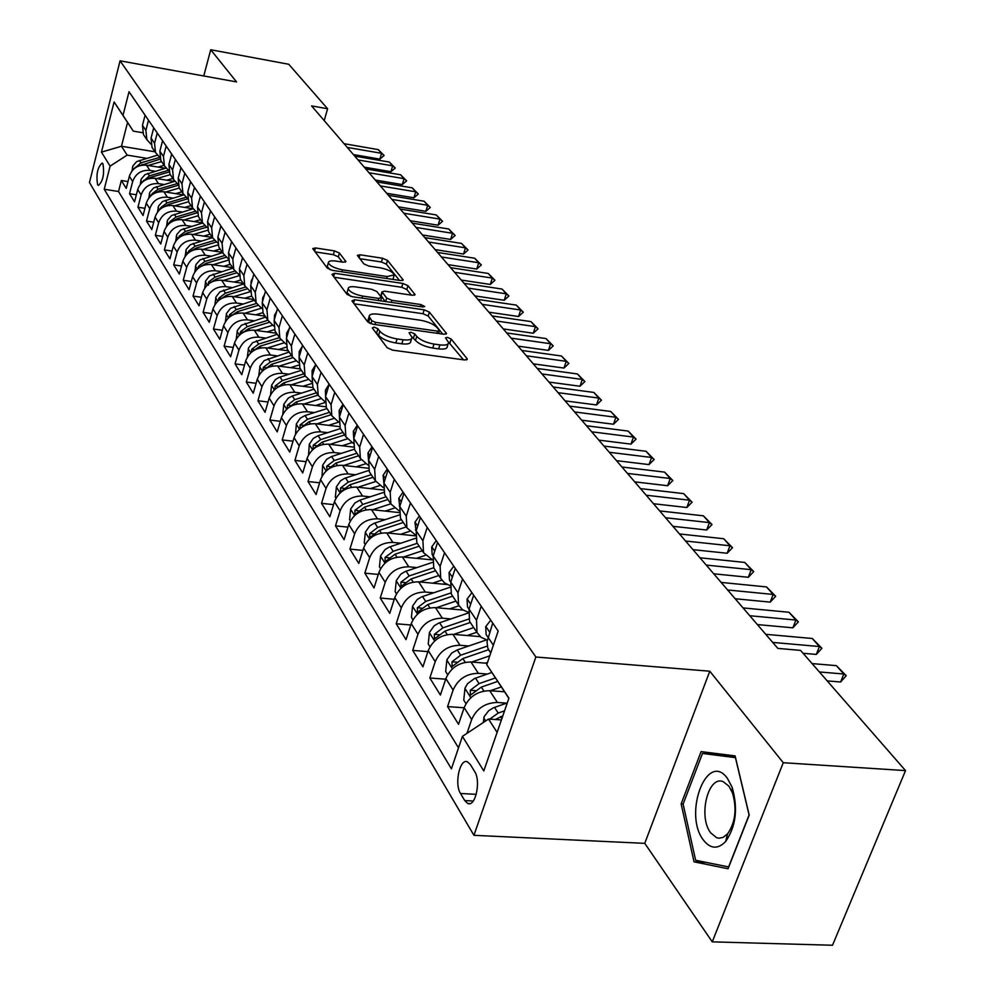 <?xml version="1.0" encoding="UTF-8"?>
<svg xmlns="http://www.w3.org/2000/svg" width="995" height="995" viewBox="0 0 995 995"><rect width="100%" height="100%" fill="white"/><g stroke="black" fill="none" stroke-linecap="round" stroke-linejoin="round"><path stroke-width="1.49" d="M374.132 327.081L372.304 327.964L387.142 347.703L392.615 350.14L464.628 359.966L467.327 359.195L467.041 358.635L451.158 339.009L447.402 337.355L445.524 337.865L448.571 342.479C448.521 344.73 445.623 345.526 439.902 344.879L433.994 344.059C426.047 342.641 420.3 340.091 416.743 336.422L414.778 333.91L411.022 332.255L409.082 332.778L412.005 337.317C411.918 339.618 408.945 340.439 403.062 339.768L397.08 338.947C389.033 337.504 383.274 334.942 379.804 331.26L377.889 328.748L374.132 327.081M97.609 184.697L98.406 185.443C103.07 181.127 104.562 173.901 102.908 163.752L102.137 163.043C97.485 167.334 95.98 174.56 97.609 184.697M339.432 253.041L334.457 250.877L315.49 247.966L312.728 248.576L327.318 268.14L332.405 270.366L400.55 280.565L403.186 279.943L387.503 260.392L382.528 258.24L359.991 254.782L357.329 255.379L363.909 263.911L368.934 266.1L380.227 267.804C388.05 269.421 392.739 271.784 394.269 274.881L387.192 276.535L342.404 269.819C334.507 268.202 329.818 265.852 328.35 262.755C328.474 261.013 330.925 260.454 335.713 261.063L343.175 262.195L345.899 261.573L339.432 253.041L338.325 256.834L333.35 254.67L315.092 251.884M236.549 81.913L210.716 49.75L288.749 64.265L327.604 108.753L311.559 105.88L777.854 648.404L800.552 650.382L905.537 770.603L783.264 762.717L709.783 671.215L535.87 657.011L120.059 60.819L236.549 81.913M354.581 299.756L351.969 300.925L367.752 321.907L373.1 324.283L443.869 334.245L446.544 333.524L429.38 312.119L424.168 309.831L354.581 299.756L353.586 303.077M347.068 294.421L332.007 274.371L334.594 273.277L402.888 283.463L407.975 285.677L415.064 294.619L412.415 295.266L384.692 291.187L381.981 291.858L386.682 298.052L391.881 300.328L420.922 304.557L424.716 306.497L422.863 306.97L352.28 296.709L347.068 294.421M127.994 181.563L121.353 180.505L126.241 188.378L129.35 176.264L132.671 181.538C135.606 173.565 141.34 169.846 149.884 170.394L155.083 171.239M136.352 194.771L129.537 193.689L134.536 201.774L137.708 189.535L141.116 194.933C144.088 186.873 149.897 183.117 158.528 183.64L163.827 184.485M144.934 208.316L137.919 207.221L143.056 215.505L146.277 203.129L149.772 208.676C152.795 200.53 158.678 196.711 167.409 197.234L172.794 198.08M153.727 222.196L146.514 221.089L151.787 229.584L155.071 217.084L158.653 222.768C161.725 214.534 167.682 210.666 176.513 211.176L181.985 212.022M162.757 236.437L155.344 235.317L160.742 244.024L164.088 231.4L167.769 237.233C170.891 228.912 176.923 224.994 185.866 225.479L191.426 226.338M172.023 251.051L164.399 249.919L169.934 258.862L173.354 246.088L177.122 252.083C180.306 243.663 186.413 239.695 195.455 240.168L201.114 241.026M181.538 266.051L173.69 264.894L179.374 274.085L182.856 261.175L186.737 267.319C189.97 258.812 196.152 254.795 205.306 255.255L211.064 256.113M191.326 281.448L183.229 280.291L189.075 289.719L192.62 276.672L196.6 282.99C199.895 274.384 206.164 270.304 215.417 270.739L221.288 271.598M201.376 297.269L193.03 296.1L199.037 305.788L202.657 292.592L206.736 299.085C210.094 290.378 216.45 286.237 225.815 286.659L231.798 287.518M211.699 313.524L203.104 312.33L209.273 322.293L212.967 308.96L217.171 315.626C220.579 306.821 227.022 302.617 236.511 303.027L242.606 303.885M222.32 330.24L213.452 329.034L219.808 339.283L223.564 325.788L227.892 332.653C231.362 323.736 237.904 319.47 247.506 319.855L253.713 320.713M233.253 347.417L224.099 346.198L230.629 356.745L234.472 343.088L238.924 350.153C242.457 341.136 249.086 336.808 258.812 337.181L265.143 338.039M244.509 365.103L235.056 363.871L241.773 374.717L245.69 360.899L250.28 368.175C253.874 359.046 260.603 354.655 270.453 355.004L276.921 355.862M256.088 383.286L246.325 382.043L253.252 393.212L257.257 379.244L261.971 386.732C265.64 377.491 272.468 373.038 282.443 373.349L289.035 374.207M268.028 402.017L257.929 400.761L265.056 412.266L269.147 398.124L274.011 405.848C277.754 396.495 284.682 391.968 294.794 392.254L301.522 393.112M280.329 421.308L269.881 420.052L277.232 431.892L281.411 417.589L286.423 425.549C290.241 416.084 297.269 411.482 307.517 411.743L314.395 412.589M293.015 441.183L282.207 439.914L289.781 452.128L294.06 437.651L299.221 445.859C303.114 436.27 310.253 431.594 320.639 431.83L327.666 432.663M306.099 461.68L294.906 460.399L302.716 472.998L307.094 458.347L312.43 466.804C316.398 457.103 323.649 452.352 334.171 452.551L341.347 453.384M319.606 482.811L308.015 481.53L316.074 494.54L320.552 479.702L326.049 488.433C330.116 478.607 337.479 473.769 348.138 473.931L355.489 474.764M333.561 504.627L321.534 503.346L329.855 516.766L334.444 501.741L340.128 510.758C344.27 500.808 351.745 495.896 362.566 496.02L370.078 496.841M347.976 527.139L335.489 525.857L344.096 539.725L348.785 524.514L354.655 533.83C358.897 523.743 366.496 518.743 377.466 518.83L385.164 519.639M362.876 550.397L349.917 549.116L358.797 563.444L363.61 548.046L369.68 557.673C374.021 547.461 381.744 542.374 392.863 542.412L400.749 543.208M378.299 574.438L364.829 573.157L374.008 587.97L378.946 572.374L385.227 582.336C389.654 571.988 397.515 566.802 408.796 566.802L416.88 567.585M394.256 599.288L380.239 598.02L389.754 613.355L394.804 597.547L401.308 607.87C405.848 597.361 413.833 592.087 425.275 592.05L433.571 592.809M410.786 624.997L396.197 623.753L406.035 639.623L411.233 623.616L417.962 634.3C422.601 623.654 430.735 618.281 442.352 618.181L450.859 618.927M427.912 651.625L412.714 650.394L422.912 666.824L428.236 650.606L435.213 661.675C439.977 650.892 448.247 645.419 460.038 645.27L468.782 645.991M445.673 679.199L429.828 677.993L440.399 695.032L445.872 678.59L453.111 690.07C457.974 679.125 466.406 673.553 478.371 673.341L487.363 674.038M464.105 707.768L447.563 706.599L458.533 724.273L464.155 707.619C469.105 696.575 477.625 690.928 489.702 690.692L504.502 691.786M129.35 176.264C132.273 168.329 137.969 164.635 146.476 165.182L165.319 168.254M137.708 189.535C140.668 181.513 146.452 177.769 155.046 178.304L174.349 181.413M146.277 203.129C149.287 195.032 155.145 191.239 163.827 191.761L183.627 194.908M155.071 217.084C158.13 208.888 164.051 205.045 172.844 205.555L193.055 208.726M164.088 231.4C167.197 223.116 173.205 219.223 182.097 219.708L202.582 222.88M173.354 246.088C176.513 237.718 182.583 233.763 191.587 234.248L212.358 237.407M182.856 261.175C186.065 252.705 192.222 248.7 201.326 249.173L222.345 252.32M192.62 276.672C195.891 268.103 202.122 264.048 211.338 264.496L232.594 267.63M202.657 292.592C205.977 283.923 212.296 279.806 221.624 280.242L243.128 283.351M212.967 308.96C216.35 300.192 222.756 296.012 232.196 296.423L253.961 299.52M223.564 325.788C227.009 316.92 233.514 312.679 243.066 313.064L265.093 316.136M234.472 343.088C237.979 334.121 244.571 329.818 254.247 330.191L276.548 333.238M245.69 360.899C249.272 351.82 255.964 347.454 265.752 347.802L288.326 350.825M257.257 379.244C260.889 370.053 267.68 365.625 277.605 365.949L300.453 368.934M269.147 398.124C272.866 388.821 279.757 384.331 289.806 384.63L312.94 387.577L314.607 390.065M281.411 417.589C285.204 408.174 292.194 403.597 302.38 403.87L325.987 406.806M294.06 437.651C297.928 428.124 305.017 423.472 315.34 423.721L339.506 426.644M307.094 458.347C311.037 448.695 318.238 443.969 328.698 444.18L353.548 447.103M320.552 479.702C324.581 469.926 331.895 465.125 342.491 465.299L368.113 468.222M334.444 501.741C338.549 491.841 345.986 486.953 356.732 487.102L383.237 490.025M348.785 524.514C352.989 514.477 360.538 509.515 371.446 509.614L398.97 512.549M363.61 548.046C367.914 537.872 375.588 532.822 386.645 532.885L415.325 535.832M378.946 572.374C383.336 562.076 391.135 556.926 402.353 556.951L432.352 559.899M394.804 597.547C399.306 587.112 407.241 581.876 418.621 581.851L447.091 584.525M411.233 623.616C415.823 613.019 423.907 607.696 435.449 607.622L463.085 610.084M428.236 650.606C432.949 639.872 441.158 634.449 452.887 634.312L480.187 636.626M445.872 678.59C450.698 667.707 459.056 662.172 470.958 661.986L487.227 663.279M474.665 771.585L470.399 764.595L467.538 761.871C459.901 757.904 454.143 783.911 460.498 793.475L464.715 800.552L467.662 803.425C475.349 807.579 481.207 781.087 474.665 771.585M535.87 657.011L473.931 835.315L89.463 182.495L120.059 60.819M121.353 180.505L118.529 191.513L104.239 189.249L451.407 768.812L462.414 736.375L488.545 719.049L501.405 719.932M104.239 189.249L110.109 166.14L101.453 152.135L114.102 101.938L123.007 115.383L129.014 91.727L498.172 631.054L486.754 664.672L508.93 698.154L483.794 770.963L462.414 736.375M466.966 733.365L471.667 719.522C476.667 708.428 485.237 702.744 497.4 702.47L506.642 703.142M490.336 652.409L487.786 648.019L487.015 641.862L492.736 623.119M145.083 115.209L142.472 125.333L143.454 134.549L144.922 136.75M150.892 144.138L146.862 139.636L145.879 130.395L148.504 120.208M153.715 127.82L151.053 138.069L152.036 147.372L153.528 149.586M159.673 157.173L155.531 152.583L154.561 143.243L157.235 132.957M162.571 140.768L159.872 151.116L160.842 160.518L162.347 162.757M168.677 170.543L164.436 165.867L163.454 156.439L166.177 146.041M171.662 154.051L168.914 164.511L169.884 174.001L171.389 176.264M177.931 184.262L173.565 179.498L172.595 169.971L175.369 159.461M180.99 167.67L178.192 178.254L179.15 187.844L180.68 190.12M187.421 198.341L182.931 193.478L181.973 183.851L184.796 173.23M190.567 181.675L187.707 192.371L188.664 202.047L190.207 204.348M172.919 221.101L177.209 218.689L197.172 212.793L192.545 207.843L191.587 198.117L194.473 187.371M200.405 196.04L197.495 206.86L198.44 216.649L199.995 218.962M207.184 227.644L202.433 222.594L201.475 212.768L204.423 201.898M210.517 210.803L207.545 221.748L208.49 231.636L210.044 233.974M217.482 242.892L212.582 237.743L211.636 227.818L214.634 216.823M220.902 225.977L217.868 237.046L218.8 247.034L220.38 249.397M228.066 258.576L223.004 253.315L222.084 243.277L225.131 232.171M231.586 241.586L228.489 252.78L229.41 262.879L231.002 265.255M238.949 274.695L233.738 269.334L232.818 259.185L235.939 247.942M242.569 257.63L239.409 268.948L240.317 279.16L241.934 281.56M250.155 291.274L244.77 285.801L243.862 275.553L247.046 264.173M253.862 274.147L250.641 285.602L251.548 295.913L253.165 298.351M261.685 308.338L256.125 302.754L255.23 292.393L258.476 280.888M265.503 291.137L262.207 302.741L263.103 313.164L264.745 315.614M273.563 325.9L267.817 320.203L266.934 309.731L270.254 298.077M277.481 308.649L274.123 320.378L274.993 330.925L276.647 333.4M285.801 343.984L279.856 338.176L278.986 327.591L282.381 315.801M289.831 326.683L286.398 338.561L287.257 349.22L288.923 351.72M298.413 362.628L292.256 356.695L291.411 345.986L294.881 334.059M302.555 345.277L299.047 357.304L299.881 368.088L301.572 370.6M311.423 381.844L305.042 375.787L304.209 364.954L307.753 352.877M315.676 364.456L312.082 376.62L312.915 387.528L318.238 395.475L317.417 384.518L321.049 372.292M329.221 384.232L325.539 396.557L326.348 407.589L328.064 410.151M338.71 422.091L331.845 415.786L331.049 404.716L334.755 392.316M343.2 404.654L339.432 417.141L340.215 428.285L341.944 430.885M353.026 443.198L345.887 436.755L345.116 425.549L348.922 413.012M357.64 425.748L353.772 438.385L354.531 449.665L356.285 452.277M367.827 464.988L360.389 458.421L359.643 447.078L363.548 434.367M372.553 447.539L368.598 460.349L369.332 471.754L371.098 474.391M383.137 487.5L375.389 480.796L374.667 469.329L378.66 456.456M387.975 470.063L383.921 483.048L384.63 494.59L386.408 497.251M398.97 510.783L390.886 503.943L390.189 492.338L394.294 479.291M403.933 493.371L399.766 506.53L400.45 518.208L402.241 520.895M415.363 534.862L406.93 527.885L406.258 516.144L410.462 502.923M420.437 517.499L416.171 530.832L416.818 542.648L418.634 545.36M432.352 559.787L423.534 552.673L422.9 540.795L427.216 527.387M437.551 542.486L433.161 555.994L433.77 567.958L435.611 570.695M449.976 585.582L444.466 582.883L440.723 578.344L440.126 566.317L444.554 552.735M455.275 568.381L450.772 582.087L451.344 594.189L453.198 596.95M468.259 612.323L462.451 609.636L458.546 604.948L457.986 592.784L462.538 579.015M473.657 595.246L469.031 609.127L469.553 621.377L471.419 624.176M487.239 640.046L481.12 637.372L477.028 632.546L476.518 620.233L481.194 606.266M447.563 706.599L453.111 690.07M429.828 677.993L435.213 661.675M412.714 650.394L417.962 634.3M396.197 623.753L401.308 607.87M380.239 598.02L385.227 582.336M364.829 573.157L369.68 557.673M349.917 549.116L354.655 533.83M335.489 525.857L340.128 510.758M321.534 503.346L326.049 488.433M308.015 481.53L312.43 466.804M294.906 460.399L299.221 445.859M282.207 439.914L286.423 425.549M269.881 420.052L274.011 405.848M257.929 400.761L261.971 386.732M246.325 382.043L250.28 368.175M235.056 363.871L238.924 350.153M224.099 346.198L227.892 332.653M213.452 329.034L217.171 315.626M203.104 312.33L206.736 299.085M193.03 296.1L196.6 282.99M183.229 280.291L186.737 267.319M173.69 264.894L177.122 252.083M164.399 249.919L167.769 237.233M155.344 235.317L158.653 222.768M146.514 221.089L149.772 208.676M137.919 207.221L141.116 194.933M129.537 193.689L132.671 181.538M118.529 191.513L458.508 747.879M155.021 151.812L121.477 146.253L127.149 155.108L146.551 158.304M488.545 719.049L497.102 732.395M508.855 698.366L486.754 664.672M709.783 671.215L644.76 843.35L712.258 941.855L783.264 762.717M712.258 941.855L832.516 945.25L905.537 770.603M210.716 49.75L203.764 75.981M644.76 843.35L473.931 835.315M324.208 120.606L327.604 108.753M142.671 132.721L133.293 131.129L127.547 122.447L121.477 146.253L101.453 152.135M324.855 401.657L318.238 395.475M123.007 115.383L133.293 131.129M127.149 155.108L110.109 166.14M114.102 101.938L127.547 122.447M735.106 755.889L701.089 751.611L681.152 803.885L694.037 861.832L728.054 868.759L749.21 815.079L735.106 755.889M706.002 862.354L694.037 861.832M683.167 803.985L681.152 803.885M375.14 331.733L378.573 335.303C382.043 338.984 387.801 341.546 395.836 342.976L397.08 338.947M411.582 338.648L410.761 341.335C410.674 343.648 407.701 344.469 401.818 343.81L395.836 342.976M448.148 343.822L447.315 346.459C447.252 348.723 444.367 349.531 438.646 348.884L432.738 348.063C424.79 346.646 419.044 344.096 415.5 340.427L411.88 336.832M463.483 359.817L448.459 341.994M442.738 334.096L428.173 316.012L422.95 313.724L354.133 303.811M371.819 320.713L375.563 322.368L437.564 331.124L439.454 330.614L437.178 327.653C433.646 324.084 427.999 321.609 420.238 320.203L378.125 314.184C372.254 313.487 369.257 314.271 369.133 316.547L371.819 320.713L370.899 323.761M368.312 319.283L368.647 322.106L369.854 318.101M369.419 323.139L368.647 322.106M334.183 277.269L401.719 287.281L402.888 283.463M411.321 295.105L406.806 289.508L401.719 287.281M380.923 295.378L385.14 301.485M355.625 286.908C350.775 286.311 348.3 286.921 348.188 288.737C349.718 291.983 354.531 294.421 362.615 296.062L378.784 298.425L381.309 297.256L376.844 291.535L371.682 289.271L355.625 286.908M347.305 291.684L347.019 292.654L350.663 296.361M342.355 262.071L338.325 256.834M327.479 265.715L327.218 266.61L330.228 269.832M392.95 279.433L393.983 275.789M399.468 280.403L386.358 264.148L381.408 261.996L359.817 258.7M483.259 722.557L484.142 716.611L488.719 710.679L493.483 707.768L507.276 702.918M495.311 719.509L502.811 715.865M504.552 710.828L498.196 713.054L489.727 719.124M812.094 663.59L836.397 665.655L846.235 675.704L843.797 674.001L840.601 681.998L827.206 680.903M836.397 665.655L843.797 674.001L819.407 671.961M846.235 675.704L840.601 681.998M703.44 840.128C710.492 849.009 717.905 849.469 725.654 841.496C736.026 826.385 738.178 808.276 732.109 787.194L727.395 778.339C707.184 750.043 682.844 813.885 703.44 840.128M710.753 832.914L716.599 837.703L718.999 838.2L723.054 837.417L727.594 833.86C735.417 822.455 737.046 808.786 732.469 792.878L728.912 786.174L723.253 781.697C708.067 774.869 697.868 816.945 710.753 832.914M702.47 753.451L735.429 757.63L749.086 814.942L728.614 866.931L695.629 860.252L683.13 804.097L702.47 753.451L735.23 756.411M490.348 690.729L501.281 686.936M465.983 703.639L463.757 700.119L464.988 688.142L467.55 683.677L474.515 678.515L491.853 672.483M495.41 677.943L479.08 683.602L470.249 690.269L470.411 695.182L481.331 687.085L497.662 681.413M485.386 663.143L487.525 662.396M471.705 662.048L489.764 655.829M447.65 674.66L445.673 671.538L446.879 659.797L451.63 653.118L457.227 649.946L486.555 639.897M487.264 646.091L460.648 655.22L451.979 661.774L452.103 666.55L462.824 658.578L488.545 649.735M467.215 635.531L476.829 632.235M453.732 634.387L473.707 627.571M429.977 646.738L428.236 643.976L429.43 632.447L434.081 625.88L438.596 623.131L468.16 613.057M468.657 619.089L442.874 627.857L434.367 634.288L434.454 638.939L444.976 631.091L470.287 622.472M449.665 608.89L458.981 605.731M436.382 607.709L455.959 601.079M412.937 619.798L411.408 617.373L412.577 606.054L417.141 599.575L421.569 596.888L449.852 587.336M450.81 592.983L425.723 601.44L417.365 607.758L417.427 612.311L427.75 604.562L452.663 596.154M490.734 620.196L485.709 626.651L486.132 634.599L487.376 636.439M765.74 634.312L812.281 638.491L821.895 648.292L819.42 646.539L816.31 654.436L803.089 653.28M812.281 638.491L819.42 646.539L772.705 642.409M821.895 648.292L816.31 654.436M471.916 592.697L467.053 599.127L467.501 606.987L468.732 608.803M743.054 607.908L788.998 612.261L798.388 621.838L795.888 620.034L792.866 627.82L757.369 624.574M788.998 612.261L795.888 620.034L749.782 615.731M798.388 621.838L792.866 627.82M453.77 566.192L449.056 572.598L449.529 580.359L450.747 582.162L449.529 580.359M721.139 582.411L766.498 586.926L775.69 596.279L773.165 594.438L770.217 602.124L735.181 598.741M766.498 586.926L773.165 594.438L727.631 589.973M775.69 596.279L770.217 602.124M436.27 540.621L431.693 546.989L432.178 554.663L433.123 556.13M699.97 557.785L744.757 562.436L753.737 571.578L751.2 569.687L748.327 577.287L713.726 573.792M744.757 562.436L751.2 569.687L706.239 565.085M753.737 571.578L748.327 577.287M432.726 583.169L441.805 580.122M419.629 581.938L438.832 575.508M396.47 593.779L395.139 591.689L396.296 580.57L400.774 574.19L405.139 571.54L432.303 562.436M433.671 567.747L409.169 575.943L400.948 582.15L400.985 586.59L411.122 578.953L435.636 570.744M419.368 515.932L414.927 522.275L416.121 530.982M679.498 533.954L723.726 538.743L732.519 547.685L729.957 545.77L727.158 553.257L692.993 549.663M723.726 538.743L729.957 545.77L685.567 541.019M732.519 547.685L727.158 553.257M416.358 558.332L425.313 555.347M403.448 557.063L422.278 550.795M380.575 568.655L379.431 566.864L380.575 555.931L384.965 549.65L389.256 547.051L415.475 538.332M417.253 543.307L393.174 551.305L385.09 557.399L385.102 561.74L395.065 554.215L419.193 546.193M403.05 492.09L398.734 498.395L399.716 506.679M659.685 510.92L703.365 515.82L711.985 524.564L709.41 522.611L706.674 530.012L672.931 526.318M703.365 515.82L709.41 522.611L665.555 517.748M711.985 524.564L706.674 530.012M400.537 534.315L409.467 531.367M387.801 533.009L406.271 526.915M365.202 544.377L364.245 542.86L365.376 532.126L369.68 525.92L373.896 523.37L399.293 515M401.42 519.664L377.702 527.474L369.754 533.482L369.742 537.71L379.53 530.298L403.298 522.462M387.279 469.055L383.087 475.324L383.883 483.184M640.506 488.607L683.664 493.619L692.097 502.189L689.51 500.199L686.848 507.512L653.516 503.731M683.664 493.619L689.51 500.199L646.203 495.224M692.097 502.189L686.848 507.512M385.227 511.082L394.219 508.134M372.665 509.751L390.799 503.806M350.339 520.895L349.556 519.639L350.663 509.079L354.892 502.972L359.954 500.137L383.747 492.388M386.11 496.803L362.74 504.428L354.916 510.335L354.892 514.477L364.506 507.164L387.913 499.502M372.03 446.767L367.951 453.011L368.511 460.337M621.937 467.003L664.573 472.115L672.831 480.51L670.232 478.495L667.645 485.722L634.71 481.854M664.573 472.115L670.232 478.495L627.447 473.409M672.831 480.51L667.645 485.722M370.401 488.607L379.555 485.635M358.013 487.239L375.762 481.48M335.962 498.172L335.327 497.164L336.422 486.779L340.576 480.759L344.668 478.296L368.759 470.473M371.284 474.665L348.262 482.127L340.564 487.948L340.514 491.99L349.966 484.776L373.038 477.289M357.267 425.213L353.3 431.407L353.76 438.422M603.953 446.071L646.066 451.27L654.163 459.491L651.563 457.464L649.026 464.59L616.49 460.66M646.066 451.27L651.563 457.464L609.288 452.277M654.163 459.491L649.026 464.59M356.048 466.842L365.439 463.819M343.822 465.449L361.235 459.839M322.044 476.17L322.641 465.187L326.721 459.242L331.621 456.506L354.319 449.218M327.616 469.727L335.9 463.098L358.623 455.772M356.931 453.235L334.233 460.536L326.671 466.257L327.081 470.15M342.989 404.343L339.121 410.512L339.444 417.092M586.515 425.773L628.131 431.059L636.066 439.118L633.454 437.066L630.979 444.118L598.828 440.113M628.131 431.059L633.454 437.066L591.689 431.805M636.066 439.118L630.979 444.118M342.143 445.76L351.844 442.651M330.079 444.342L347.218 438.857M308.562 454.864L309.283 444.267L313.288 438.397L318.114 435.71L340.427 428.596M314.793 447.738L322.256 442.091L344.668 434.927M343.014 432.477L320.651 439.616L313.201 445.25L313.114 449.118M329.146 384.132L325.39 390.251L325.589 396.42M569.588 406.097L610.731 411.457L618.517 419.355L615.893 417.278L613.48 424.243L581.702 420.176M610.731 411.457L615.893 417.278L574.612 411.942M618.517 419.355L613.48 424.243M328.673 425.338L338.71 422.129M316.758 423.895L333.686 418.509M295.49 434.218L296.336 423.982L300.266 418.186L305.03 415.549L327.019 408.584M301.696 427.29L309.047 421.731L331.124 414.728M329.532 412.34L307.48 419.33L300.142 424.877L299.968 428.634M315.564 364.829L312.069 370.625L312.156 376.371M553.183 386.993L593.828 392.428L601.477 400.177L598.853 398.075L596.49 404.965L565.073 400.848M593.828 392.428L598.853 398.075L558.046 392.664M601.477 400.177L596.49 404.965M315.589 405.525L324.905 402.577M303.836 404.057L320.614 398.759M282.816 414.194L283.774 404.306L288.339 398.037L292.331 395.998L314.01 389.182M289.085 407.303L296.224 401.992L318.002 395.127M316.46 392.814L294.719 399.667L287.48 405.127L287.219 408.758M302.219 346.447L299.172 351.596L299.159 356.919M537.238 368.461L577.436 373.958L584.923 381.545L582.299 379.443L579.998 386.247L548.942 382.068M577.436 373.958L582.299 379.443L541.976 373.958M584.923 381.545L579.998 386.247M302.915 386.296L311.609 383.572M291.299 384.816L307.977 379.592M270.565 394.716L271.585 385.214L275.391 379.58L279.185 377.316L301.398 370.339M276.946 387.826L283.786 382.851L305.229 376.135M303.761 373.884L282.319 380.587L275.205 385.973L274.831 389.431M289.271 328.611L286.647 333.138L286.548 338.026M521.766 350.451L561.491 356.011L568.854 363.461L566.23 361.334L563.966 368.063L533.27 363.847M561.491 356.011L566.23 361.334L526.355 355.8M568.854 363.461L563.966 368.063M290.602 367.64L298.774 365.09M279.135 366.148L295.764 360.961M258.787 375.588L260.018 365.911L264.185 360.576L289.147 352.056M265.155 368.909L271.722 364.257L292.828 357.69M291.448 355.489L270.304 362.068L263.289 367.366L262.842 370.65M276.722 311.323L274.496 315.216L274.321 319.669M506.729 332.952L546.006 338.561L553.245 345.874L550.608 343.748L548.407 350.402L518.047 346.136M546.006 338.561L550.608 343.748L511.194 338.151M553.245 345.874L548.407 350.402M278.637 349.531L286.398 347.131M267.319 348.014L283.936 342.877M247.357 357.031L248.526 347.927L252.618 342.666L277.257 334.295M253.7 350.563L260.006 346.21L280.826 339.78M279.483 337.628L258.625 344.083L251.71 349.307L251.2 352.404M264.533 294.545L262.692 297.828L262.469 301.821M492.115 315.95L530.957 321.609L538.059 328.785L535.434 326.646L533.27 333.226L503.259 328.922M530.957 321.609L535.434 326.646L496.455 320.999M538.059 328.785L533.27 333.226M267.021 331.932L274.421 329.656M255.839 330.402L272.493 325.29M236.25 339.021L237.357 330.452L241.387 325.253L265.702 317.044M242.593 332.74L248.626 328.673L269.21 322.355M267.854 320.29L247.27 326.609L240.467 331.758L239.919 334.681M252.705 278.252L251.237 280.926L250.964 284.458M477.898 299.42L516.318 305.117L523.295 312.169L520.671 310.017L518.544 316.522L488.868 312.181M516.318 305.117L520.671 310.017L482.127 304.333M523.295 312.169L518.544 316.522M255.727 314.83L262.854 312.654M244.683 313.301L261.411 308.176M225.455 321.534L226.499 313.462L230.467 308.326L254.459 300.279M231.785 315.427L237.556 311.634L257.941 305.415M256.511 303.438L236.25 309.632L229.534 314.706L228.95 317.455M241.225 262.431L239.795 267.543M464.08 283.326L502.065 289.06L508.93 296L506.306 293.836L504.229 300.266L474.876 295.901M502.065 289.06L506.306 293.836L468.185 288.115M508.93 296L504.229 300.266M244.745 298.214L251.673 296.112M233.837 296.659L250.205 291.684M214.945 304.545L215.952 296.945L219.858 291.883L243.539 283.961M221.288 298.599L226.798 295.067L247.034 288.923M245.504 287.058L225.529 293.115L218.9 298.127L218.303 300.689M230.069 247.071L228.962 251.038M450.623 267.68L488.209 273.451L494.95 280.254L492.326 278.09L490.299 284.446L461.257 280.055M488.209 273.451L492.326 278.09L454.615 272.332M494.95 280.254L490.299 284.446M234.074 282.045L240.877 279.981M223.29 280.478L239.111 275.702M204.734 288.028L205.679 280.888L209.535 275.876L232.917 268.103M211.077 282.232L216.338 278.961L236.462 272.891M234.845 271.1L215.107 277.058L208.564 281.995L208.365 285.242M219.211 232.121L218.465 234.882M437.526 252.444L474.702 258.24L481.331 264.931L478.719 262.755L476.729 269.048L447.999 264.633M474.702 258.24L478.719 262.755L441.419 256.971M481.331 264.931L476.729 269.048M223.676 266.312L230.367 264.297M213.017 264.745L228.365 260.13M194.796 271.983L195.99 264.533L200.144 259.844L222.569 252.655M201.152 266.324L206.164 263.277L226.188 257.27M224.497 255.566L204.958 261.436L198.502 266.299L197.893 268.526M208.664 217.594L208.303 218.937M424.765 237.606L461.556 243.427L468.073 250.006L465.461 247.83L463.508 254.061L435.089 249.608M461.556 243.427L465.461 247.83L428.559 242.009M468.073 250.006L463.508 254.061M213.564 251.001L220.144 249.036M203.03 249.422L217.942 244.969M185.107 256.374L186.264 249.322L190.356 244.695L212.507 237.631M191.488 250.839L196.251 248.029L216.226 242.059M214.46 240.442L195.082 246.225L188.714 251.026L188.117 253.078M412.34 223.141L448.745 228.999L455.163 235.467L452.551 233.29L450.635 239.447L422.514 234.982M448.745 228.999L452.551 233.29L416.034 227.445M455.163 235.467L450.635 239.447M203.714 236.089L210.181 234.173M193.291 234.509L207.843 230.181M175.68 241.176L176.787 234.509L180.829 229.932L202.657 223.004M182.085 235.778L186.6 233.166L206.562 227.233M204.709 225.703L185.468 231.412L179.187 236.151L178.59 238.029M400.239 209.062L436.258 214.932L442.564 221.3L439.964 219.111L438.086 225.206L410.263 220.728M436.258 214.932L439.964 219.111L403.833 213.253M442.564 221.3L438.086 225.206M194.112 221.574L200.48 219.684M183.814 219.982L198.03 215.778M166.488 226.387L167.558 220.082L171.538 215.554L193.067 208.763M195.231 211.338L176.09 216.985L169.896 221.661L169.324 223.377M388.436 195.331L424.081 201.214L430.288 207.482L427.701 205.293L425.86 211.326L398.323 206.823M424.081 201.214L427.701 205.293L391.943 199.41M430.288 207.482L425.86 211.326M184.772 207.42L191.028 205.579M174.585 205.828L188.503 201.736M157.546 211.985L158.553 206.027L162.496 201.55L183.764 194.858M163.988 206.811L168.055 204.597L187.52 198.863M186.028 197.321L166.973 202.918L160.854 207.545L160.294 209.099M376.918 181.936L412.204 187.831L418.323 194.013L415.736 191.811L413.92 197.781L386.669 193.279M412.204 187.831L415.736 191.811L380.351 185.916M418.323 194.013L413.92 197.781M175.655 193.639L181.824 191.824M165.58 192.035L179.274 188.03M148.815 197.955L149.785 192.321L153.665 187.893L174.71 181.314M155.295 192.893L159.125 190.853L178.155 185.281M177.073 183.665L158.068 189.224L152.036 193.789L151.501 195.182M365.7 168.876L400.624 174.784L406.644 180.866L404.069 178.665L402.291 184.572L375.314 180.058M400.624 174.784L404.069 178.665L369.033 172.757M406.644 180.866L402.291 184.572M166.762 180.194L172.844 178.416M156.8 178.59L170.319 174.647M140.307 184.286L141.24 178.951L145.071 174.585L165.916 168.093M146.812 179.311L150.419 177.446L169.05 172.023M168.379 170.344L149.399 175.866L142.932 181.612M354.742 156.128L389.319 162.048L395.251 168.031L392.677 165.842L390.935 171.687L364.22 167.16M389.319 162.048L392.677 165.842L358.001 159.921M395.251 168.031L390.935 171.687M158.093 167.073L164.075 165.344M148.243 165.468L161.576 161.6M131.999 170.966L132.895 165.916L136.676 161.6L157.347 155.183M138.541 166.09L160.207 159.088M159.71 157.397L140.929 162.832L134.586 168.366M344.046 143.69L378.274 149.623L384.12 155.506L381.558 153.317L379.841 159.113L353.412 154.573M378.274 149.623L381.558 153.317L347.23 147.397M384.12 155.506L379.841 159.113M146.476 165.182L149.884 170.394M155.046 178.304L158.528 183.64M163.827 191.761L167.409 197.234M172.844 205.555L176.513 211.176M182.097 219.708L185.866 225.479M191.587 234.248L195.455 240.168M201.326 249.173L205.306 255.255M211.338 264.496L215.417 270.739M221.624 280.242L225.815 286.659M232.196 296.423L236.511 303.027M243.066 313.064L247.506 319.855M254.247 330.191L258.812 337.181M265.752 347.802L270.453 355.004M277.605 365.949L282.443 373.349M289.806 384.63L294.794 392.254M302.38 403.87L307.517 411.743M315.34 423.721L320.639 431.83M328.698 444.18L334.171 452.551M342.491 465.299L348.138 473.931M356.732 487.102L362.566 496.02M371.446 509.614L377.466 518.83M386.645 532.885L392.863 542.412M402.353 556.951L408.796 566.802M418.621 581.851L425.275 592.05M435.449 607.622L442.352 618.181M452.887 634.312L460.038 645.27M470.958 661.986L478.371 673.341M489.702 690.692L497.4 702.47M487.973 637.198L493.371 645.195M142.472 125.333L145.879 130.395M151.053 138.069L154.561 143.243M159.872 151.116L163.454 156.439M168.914 164.511L172.595 169.971M178.192 178.254L181.973 183.851M187.707 192.371L191.587 198.117M197.495 206.86L201.475 212.768M207.545 221.748L211.636 227.818M217.868 237.046L222.084 243.277M228.489 252.78L232.818 259.185M239.409 268.948L243.862 275.553M250.641 285.602L255.23 292.393M262.207 302.741L266.934 309.731M274.123 320.378L278.986 327.591M286.398 338.561L291.411 345.986M299.047 357.304L304.209 364.954M312.082 376.62L317.417 384.518M325.539 396.557L331.049 404.716M339.432 417.141L345.116 425.549M353.772 438.385L359.643 447.078M368.598 460.349L374.667 469.329M383.921 483.048L390.189 492.338M399.766 506.53L406.258 516.144M416.171 530.832L422.9 540.795M433.161 555.994L440.126 566.317M450.772 582.087L457.986 592.784M469.031 609.127L476.518 620.233M464.155 707.619L471.667 719.522M473.259 801.012L464.715 800.552M476.269 794.346L460.498 793.475M378.573 335.303L379.804 331.26M401.818 343.81L403.062 339.768M413.534 337.902L414.778 333.91M415.5 340.427L416.743 336.422M432.738 348.063L433.994 344.059M438.646 348.884L439.902 344.879M449.902 342.976L451.158 339.009M466.63 359.941L467.041 358.635M376.67 332.778L377.889 328.748M422.95 313.724L424.168 309.831M428.173 316.012L429.38 312.119M445.897 334.221L446.282 332.989M374.904 324.544L375.563 322.368M436.892 333.263L437.564 331.124M333.636 276.535L334.594 273.277M406.806 289.508L407.975 285.677M414.48 295.241L414.828 294.134M381.035 296.212L382.204 292.331M385.625 301.56L386.682 298.052M391.259 302.38L391.881 300.328M420.288 306.597L420.922 304.557M362.006 298.127L362.615 296.062M378.162 300.478L378.784 298.425M345.402 262.158L345.7 261.15M341.82 271.784L342.404 269.819M386.607 278.476L387.192 276.535M359.096 257.792L359.991 254.782M381.408 261.996L382.528 258.24M386.358 264.148L387.503 260.392M402.627 280.54L402.95 279.483M314.557 251.163L315.49 247.966M333.35 254.67L334.457 250.877M483.732 717.868L485.697 720.94M500.535 716.661L501.841 718.664M494.503 707.37L498.196 713.054M464.951 688.44L470.846 697.682M481.331 687.085L483.906 691.052M475.523 678.13L479.08 683.602M475.262 690.642L470.249 690.269M446.854 660.083L452.414 668.802M462.824 658.578L465.25 662.309M457.227 649.946L460.648 655.22M456.767 662.148L451.979 661.774M429.392 632.733L434.653 640.967M444.976 631.091L447.265 634.611M439.566 622.77L442.874 627.857M438.932 634.673L434.367 634.288M412.539 606.341L417.514 614.114M427.75 604.562L429.915 607.883M422.539 596.527L425.723 601.44M421.731 608.156L417.365 607.758M489.677 632.148L485.834 626.489M470.685 604.152L467.165 598.965M452.389 577.175L449.168 572.436M434.74 551.155L431.805 546.827M396.271 580.844L400.96 588.194M411.122 578.953L413.161 582.087M406.084 571.192L409.169 575.943M405.139 582.548L400.948 582.15M417.701 526.056L415.039 522.114M380.55 556.205L384.978 563.145M395.065 554.215L396.98 557.175M390.189 546.715L393.174 551.305M389.095 557.797L385.09 557.399M401.259 501.816L398.846 498.246M365.339 532.387L369.531 538.954M379.53 530.298L381.346 533.084M374.816 523.034L377.702 527.474M373.61 533.88L369.754 533.482M385.376 478.396L383.187 475.162M350.638 509.353L354.593 515.547M364.506 507.164L366.222 509.788M359.954 500.137L362.74 504.428M358.623 510.733L354.916 510.335M370.016 455.747L368.05 452.849M336.397 487.04L340.128 492.898M349.966 484.776L351.583 487.251M345.563 477.973L348.262 482.127M344.121 488.334L340.564 487.948M355.165 433.857L353.399 431.258M322.616 465.449L326.136 470.971M335.9 463.098L337.417 465.436M331.621 456.506L334.233 460.536M330.091 466.643L326.671 466.257M340.787 412.664L339.22 410.35M309.246 444.516L312.592 449.74M322.256 442.091L323.686 444.292M318.114 435.71L320.651 439.616M316.497 445.636L313.201 445.25M326.858 392.142L325.477 390.102M296.299 424.231L299.445 429.156M309.047 421.731L310.39 423.82M305.03 415.549L307.48 419.33M303.326 425.263L300.142 424.877M313.375 372.254L312.169 370.476M283.737 404.555L286.709 409.206M296.224 401.992L297.493 403.958M292.331 395.998L294.719 399.667M290.552 405.512L287.48 405.127M300.303 352.989L299.259 351.446M271.56 385.463L274.359 389.853M283.786 382.851L284.993 384.692M280.018 377.03L282.319 380.587M278.165 386.346L275.205 385.973M287.63 334.308L286.734 332.989M259.72 366.931L262.369 371.073M271.722 364.257L272.854 365.998M268.053 358.61L270.304 362.068M266.138 367.74L263.289 367.366M275.329 316.174L274.583 315.067M248.24 348.922L250.728 352.839M260.006 346.21L261.063 347.84M256.436 340.725L258.625 344.083M254.459 349.668L251.71 349.307M263.389 298.575L262.779 297.679M237.071 331.435L239.422 335.128M248.626 328.673L249.621 330.216M245.156 323.35L247.27 326.609M243.128 332.119L240.467 331.758M251.797 281.485L251.312 280.777M226.226 314.445L228.44 317.915M237.556 311.634L238.489 313.077M234.186 306.46L236.25 309.632M232.109 315.067L229.534 314.706M215.679 297.915L217.756 301.186M226.798 295.067L227.681 296.423M223.527 290.03L225.529 293.115M221.4 298.475L218.9 298.127M205.405 281.834L207.37 284.906M216.338 278.961L217.159 280.229M213.154 274.06L215.107 277.058M210.903 282.331L208.564 281.995M195.418 266.187L197.271 269.085M206.164 263.277L206.935 264.471M203.055 258.513L204.958 261.436M200.617 266.61L198.502 266.299M185.704 250.964L187.433 253.675M196.251 248.029L196.973 249.136M193.229 243.377L195.082 246.225M190.617 251.312L188.714 251.026M176.239 236.126L177.869 238.676M186.6 233.166L187.284 234.211M183.665 228.639L185.468 231.412M180.891 236.412L179.187 236.151M167.011 221.686L168.541 224.074M177.209 218.689L177.831 219.659M174.336 214.286L176.09 216.985M171.414 221.897L169.896 221.661M158.031 207.607L159.461 209.833M168.055 204.597L168.64 205.492M165.257 200.293L166.973 202.918M162.197 207.756L160.854 207.545M149.262 193.876L150.606 195.965M159.125 190.853L159.673 191.687M156.402 186.662L158.068 189.224M153.205 193.975L152.036 193.789M140.73 180.493L141.974 182.446M150.419 177.446L150.929 178.229M147.77 173.354L149.399 175.866M144.449 180.53L143.429 180.369M132.397 167.434L133.554 169.262M141.937 164.374L142.409 165.095M139.35 160.394L140.929 162.832M135.917 167.421L135.046 167.284M488.458 649.598L490.722 652.981M469.553 621.377L477.028 632.546M451.344 594.189L458.546 604.948M433.77 567.958L440.723 578.344M416.818 542.648L423.534 552.673M400.45 518.208L406.93 527.885M384.63 494.59L390.886 503.943M369.332 471.754L375.389 480.796M354.531 449.665L360.389 458.421M340.215 428.285L345.887 436.755M326.348 407.589L331.845 415.786M299.881 368.088L305.042 375.787M287.257 349.22L292.256 356.695M274.993 330.925L279.856 338.176M263.103 313.164L267.817 320.203M251.548 295.913L256.125 302.754M240.317 279.16L244.77 285.801M229.41 262.879L233.738 269.334M218.8 247.034L223.004 253.315M208.49 231.636L212.582 237.743M198.44 216.649L202.433 222.594M188.664 202.047L192.545 207.843M179.15 187.844L182.931 193.478M169.884 174.001L173.565 179.498M160.842 160.518L164.436 165.867M152.036 147.372L155.531 152.583M143.454 134.549L146.862 139.636M470.05 803.55L467.662 803.425M438.546 333.499L439.355 330.9M367.939 320.539L369.133 316.547M380.811 295.739L381.981 291.858M347.019 292.654L348.188 288.737M380.587 300.826L381.408 298.102M327.218 266.61L328.35 262.755M732.469 792.878L732.109 787.194M727.594 833.86L725.654 841.496M486.132 634.599L487.936 637.273M467.501 606.987L468.993 609.214M432.178 554.663L433.136 556.081M415.437 529.862L416.146 530.907M399.269 505.895L399.741 506.604"/></g></svg>
